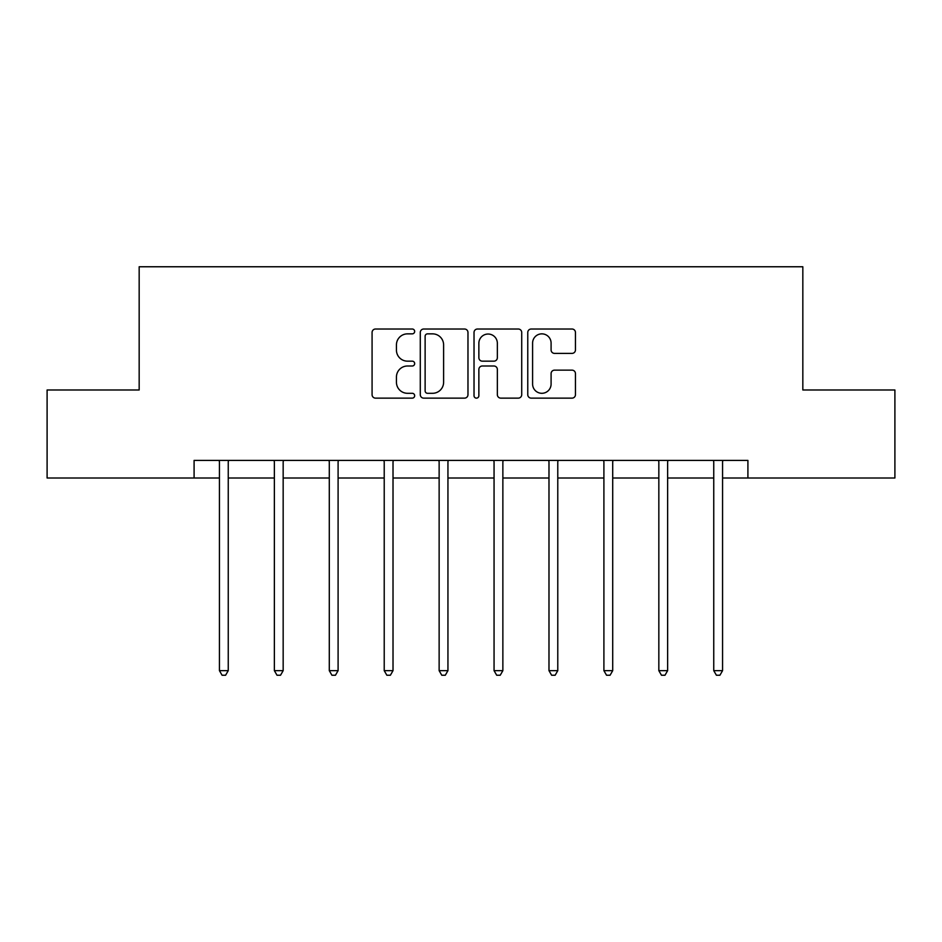 <?xml version="1.0" encoding="UTF-8"?>
<svg xmlns="http://www.w3.org/2000/svg" width="942" height="942" viewBox="0 0 942 942"><rect width="100%" height="100%" fill="white"/><g stroke="black" fill="none" stroke-linecap="round" stroke-linejoin="round"><path stroke-width="1.41" d="M414.668 331.443A2.414 2.414 0 0 0 412.255 329.017L375.528 329.017A3.45 3.45 0 0 0 372.078 332.479L372.078 394.686A3.45 3.45 0 0 0 375.528 398.136L412.255 398.136A2.414 2.414 0 0 0 414.668 395.722A2.414 2.414 0 0 0 412.255 393.297L407.497 393.297A11.057 11.057 0 0 1 396.441 382.24L396.441 377.059A11.057 11.057 0 0 1 407.497 366.002L412.255 366.002A2.414 2.414 0 0 0 414.668 363.577A2.414 2.414 0 0 0 412.255 361.163L407.497 361.163A11.057 11.057 0 0 1 396.441 350.106L396.441 344.925A11.057 11.057 0 0 1 407.497 333.857L412.255 333.857A2.414 2.414 0 0 0 414.668 331.443M571.994 353.391A3.45 3.45 0 0 0 575.456 349.929L575.456 332.479A3.45 3.45 0 0 0 571.994 329.017L531.217 329.017A3.45 3.45 0 0 0 527.767 332.479L527.767 394.686A3.45 3.45 0 0 0 531.217 398.136L571.994 398.136A3.45 3.45 0 0 0 575.456 394.686L575.456 373.609A3.45 3.45 0 0 0 571.994 370.147L554.544 370.147A3.45 3.45 0 0 0 551.094 373.609L551.094 384.053A9.243 9.243 0 0 1 541.85 393.297A9.243 9.243 0 0 1 532.595 384.053L532.595 343.1A9.243 9.243 0 0 1 541.85 333.857A9.243 9.243 0 0 1 551.094 343.1L551.094 349.929A3.45 3.45 0 0 0 554.544 353.391L571.994 353.391M194.087 478.006L47.1 478.006L47.1 389.988L139.169 389.988L139.169 266.763L802.831 266.763L802.831 389.988L894.9 389.988L894.9 478.006L747.913 478.006L747.913 460.402L194.087 460.402L194.087 478.006L219.439 478.006M467.974 332.479A3.45 3.45 0 0 0 464.524 329.017L423.735 329.017A3.45 3.45 0 0 0 420.285 332.479L420.285 394.686A3.45 3.45 0 0 0 423.735 398.136L464.524 398.136A3.45 3.45 0 0 0 467.974 394.686L467.974 332.479M477.476 329.017L518.265 329.017A3.45 3.45 0 0 1 521.715 332.479L521.715 394.686A3.45 3.45 0 0 1 518.265 398.136L500.803 398.136A3.45 3.45 0 0 1 497.352 394.686L497.352 369.452A3.45 3.45 0 0 0 493.891 366.002L482.316 366.002A3.45 3.45 0 0 0 478.866 369.452L478.866 395.722A2.414 2.414 0 0 1 476.44 398.136A2.414 2.414 0 0 1 474.026 395.722L474.026 332.479A3.45 3.45 0 0 1 477.476 329.017M228.247 478.006L274.369 478.006M283.165 478.006L329.288 478.006M338.096 478.006L384.218 478.006M393.014 478.006L439.137 478.006M447.945 478.006L494.055 478.006M502.863 478.006L548.986 478.006M557.782 478.006L603.904 478.006M612.712 478.006L658.835 478.006M667.631 478.006L713.753 478.006M722.561 478.006L747.913 478.006M427.538 333.857A2.414 2.414 0 0 0 425.125 336.282L425.125 390.883A2.414 2.414 0 0 0 427.538 393.297L432.555 393.297A11.057 11.057 0 0 0 443.611 382.24L443.611 344.925A11.057 11.057 0 0 0 432.555 333.857L427.538 333.857M497.352 343.277A9.243 9.243 0 0 0 488.109 334.033A9.243 9.243 0 0 0 478.866 343.277L478.866 357.701A3.45 3.45 0 0 0 482.316 361.163L493.891 361.163A3.45 3.45 0 0 0 497.352 357.701L497.352 343.277M228.706 460.402L228.494 460.921A3.521 3.521 0 0 0 228.247 462.228L228.247 670.657L219.439 670.657L219.439 462.228A3.521 3.521 0 0 0 219.192 460.921L218.98 460.402M228.247 670.657L225.597 675.237L222.076 675.237L219.439 670.657M283.624 460.402L283.424 460.921A3.521 3.521 0 0 0 283.165 462.228L283.165 670.657L274.369 670.657L274.369 462.228A3.521 3.521 0 0 0 274.11 460.921L273.898 460.402M283.165 670.657L280.528 675.237L277.007 675.237L274.369 670.657M338.555 460.402L338.343 460.921A3.521 3.521 0 0 0 338.096 462.228L338.096 670.657L329.288 670.657L329.288 462.228A3.521 3.521 0 0 0 329.041 460.921L328.829 460.402M338.096 670.657L335.446 675.237L331.925 675.237L329.288 670.657M393.473 460.402L393.273 460.921A3.521 3.521 0 0 0 393.014 462.228L393.014 670.657L384.218 670.657L384.218 462.228A3.521 3.521 0 0 0 383.959 460.921L383.747 460.402M393.014 670.657L390.377 675.237L386.856 675.237L384.218 670.657M448.404 460.402L448.192 460.921A3.521 3.521 0 0 0 447.945 462.228L447.945 670.657L439.137 670.657L439.137 462.228A3.521 3.521 0 0 0 438.878 460.921L438.678 460.402M447.945 670.657L445.295 675.237L441.774 675.237L439.137 670.657M503.322 460.402L503.122 460.921A3.521 3.521 0 0 0 502.863 462.228L502.863 670.657L494.055 670.657L494.055 462.228A3.521 3.521 0 0 0 493.808 460.921L493.596 460.402M502.863 670.657L500.226 675.237L496.705 675.237L494.055 670.657M558.253 460.402L558.041 460.921A3.521 3.521 0 0 0 557.782 462.228L557.782 670.657L548.986 670.657L548.986 462.228A3.521 3.521 0 0 0 548.727 460.921L548.527 460.402M557.782 670.657L555.144 675.237L551.623 675.237L548.986 670.657M613.171 460.402L612.959 460.921A3.521 3.521 0 0 0 612.712 462.228L612.712 670.657L603.904 670.657L603.904 462.228A3.521 3.521 0 0 0 603.657 460.921L603.445 460.402M612.712 670.657L610.075 675.237L606.554 675.237L603.904 670.657M668.102 460.402L667.89 460.921A3.521 3.521 0 0 0 667.631 462.228L667.631 670.657L658.835 670.657L658.835 462.228A3.521 3.521 0 0 0 658.576 460.921L658.376 460.402M667.631 670.657L664.993 675.237L661.472 675.237L658.835 670.657M723.02 460.402L722.808 460.921A3.521 3.521 0 0 0 722.561 462.228L722.561 670.657L713.753 670.657L713.753 462.228A3.521 3.521 0 0 0 713.506 460.921L713.294 460.402M722.561 670.657L719.923 675.237L716.403 675.237L713.753 670.657"/></g></svg>
